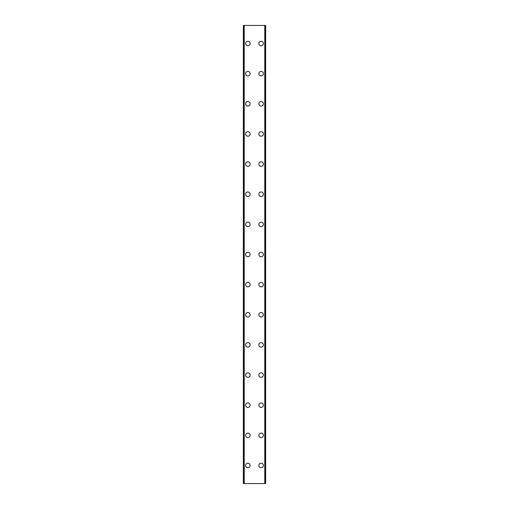 <?xml version="1.0" encoding="UTF-8"?>
<svg xmlns="http://www.w3.org/2000/svg" width="509" height="509" viewBox="0 0 509 509"><rect width="100%" height="100%" fill="white"/><g stroke="black" fill="none" stroke-linecap="round" stroke-linejoin="round"><path stroke-width="0.76" d="M245.612 465.468A2.259 2.259 0 0 1 247.87 463.209A2.259 2.259 0 0 1 250.129 465.468A2.259 2.259 0 0 1 247.87 467.726A2.259 2.259 0 0 1 245.612 465.468M245.612 435.329A2.259 2.259 0 0 1 247.87 433.07A2.259 2.259 0 0 1 250.129 435.329A2.259 2.259 0 0 1 247.87 437.587A2.259 2.259 0 0 1 245.612 435.329M245.612 405.189A2.259 2.259 0 0 1 247.87 402.931A2.259 2.259 0 0 1 250.129 405.189A2.259 2.259 0 0 1 247.87 407.448A2.259 2.259 0 0 1 245.612 405.189M245.612 375.05A2.259 2.259 0 0 1 247.87 372.792A2.259 2.259 0 0 1 250.129 375.05A2.259 2.259 0 0 1 247.87 377.315A2.259 2.259 0 0 1 245.612 375.05M245.612 344.917A2.259 2.259 0 0 1 247.87 342.652A2.259 2.259 0 0 1 250.129 344.917A2.259 2.259 0 0 1 247.87 347.176A2.259 2.259 0 0 1 245.612 344.917M245.612 314.778A2.259 2.259 0 0 1 247.87 312.513A2.259 2.259 0 0 1 250.129 314.778A2.259 2.259 0 0 1 247.87 317.037A2.259 2.259 0 0 1 245.612 314.778M245.612 284.639A2.259 2.259 0 0 1 247.87 282.38A2.259 2.259 0 0 1 250.129 284.639A2.259 2.259 0 0 1 247.87 286.898A2.259 2.259 0 0 1 245.612 284.639M245.612 254.5A2.259 2.259 0 0 1 247.87 252.241A2.259 2.259 0 0 1 250.129 254.5A2.259 2.259 0 0 1 247.87 256.759A2.259 2.259 0 0 1 245.612 254.5M245.612 224.361A2.259 2.259 0 0 1 247.87 222.102A2.259 2.259 0 0 1 250.129 224.361A2.259 2.259 0 0 1 247.87 226.62A2.259 2.259 0 0 1 245.612 224.361M245.612 194.222A2.259 2.259 0 0 1 247.87 191.963A2.259 2.259 0 0 1 250.129 194.222A2.259 2.259 0 0 1 247.87 196.487A2.259 2.259 0 0 1 245.612 194.222M245.612 164.083A2.259 2.259 0 0 1 247.87 161.824A2.259 2.259 0 0 1 250.129 164.083A2.259 2.259 0 0 1 247.87 166.348A2.259 2.259 0 0 1 245.612 164.083M245.612 133.95A2.259 2.259 0 0 1 247.87 131.685A2.259 2.259 0 0 1 250.129 133.95A2.259 2.259 0 0 1 247.87 136.208A2.259 2.259 0 0 1 245.612 133.95M245.612 103.811A2.259 2.259 0 0 1 247.87 101.552A2.259 2.259 0 0 1 250.129 103.811A2.259 2.259 0 0 1 247.87 106.069A2.259 2.259 0 0 1 245.612 103.811M245.612 73.671A2.259 2.259 0 0 1 247.87 71.413A2.259 2.259 0 0 1 250.129 73.671A2.259 2.259 0 0 1 247.87 75.93A2.259 2.259 0 0 1 245.612 73.671M245.612 43.532A2.259 2.259 0 0 1 247.87 41.274A2.259 2.259 0 0 1 250.129 43.532A2.259 2.259 0 0 1 247.87 45.791A2.259 2.259 0 0 1 245.612 43.532M258.871 465.468A2.259 2.259 0 0 1 261.13 463.209A2.259 2.259 0 0 1 263.388 465.468A2.259 2.259 0 0 1 261.13 467.726A2.259 2.259 0 0 1 258.871 465.468M258.871 435.329A2.259 2.259 0 0 1 261.13 433.07A2.259 2.259 0 0 1 263.388 435.329A2.259 2.259 0 0 1 261.13 437.587A2.259 2.259 0 0 1 258.871 435.329M258.871 405.189A2.259 2.259 0 0 1 261.13 402.931A2.259 2.259 0 0 1 263.388 405.189A2.259 2.259 0 0 1 261.13 407.448A2.259 2.259 0 0 1 258.871 405.189M258.871 375.05A2.259 2.259 0 0 1 261.13 372.792A2.259 2.259 0 0 1 263.388 375.05A2.259 2.259 0 0 1 261.13 377.315A2.259 2.259 0 0 1 258.871 375.05M258.871 344.917A2.259 2.259 0 0 1 261.13 342.652A2.259 2.259 0 0 1 263.388 344.917A2.259 2.259 0 0 1 261.13 347.176A2.259 2.259 0 0 1 258.871 344.917M258.871 314.778A2.259 2.259 0 0 1 261.13 312.513A2.259 2.259 0 0 1 263.388 314.778A2.259 2.259 0 0 1 261.13 317.037A2.259 2.259 0 0 1 258.871 314.778M258.871 284.639A2.259 2.259 0 0 1 261.13 282.38A2.259 2.259 0 0 1 263.388 284.639A2.259 2.259 0 0 1 261.13 286.898A2.259 2.259 0 0 1 258.871 284.639M258.871 254.5A2.259 2.259 0 0 1 261.13 252.241A2.259 2.259 0 0 1 263.388 254.5A2.259 2.259 0 0 1 261.13 256.759A2.259 2.259 0 0 1 258.871 254.5M258.871 224.361A2.259 2.259 0 0 1 261.13 222.102A2.259 2.259 0 0 1 263.388 224.361A2.259 2.259 0 0 1 261.13 226.62A2.259 2.259 0 0 1 258.871 224.361M258.871 194.222A2.259 2.259 0 0 1 261.13 191.963A2.259 2.259 0 0 1 263.388 194.222A2.259 2.259 0 0 1 261.13 196.487A2.259 2.259 0 0 1 258.871 194.222M258.871 164.083A2.259 2.259 0 0 1 261.13 161.824A2.259 2.259 0 0 1 263.388 164.083A2.259 2.259 0 0 1 261.13 166.348A2.259 2.259 0 0 1 258.871 164.083M258.871 133.95A2.259 2.259 0 0 1 261.13 131.685A2.259 2.259 0 0 1 263.388 133.95A2.259 2.259 0 0 1 261.13 136.208A2.259 2.259 0 0 1 258.871 133.95M258.871 103.811A2.259 2.259 0 0 1 261.13 101.552A2.259 2.259 0 0 1 263.388 103.811A2.259 2.259 0 0 1 261.13 106.069A2.259 2.259 0 0 1 258.871 103.811M258.871 73.671A2.259 2.259 0 0 1 261.13 71.413A2.259 2.259 0 0 1 263.388 73.671A2.259 2.259 0 0 1 261.13 75.93A2.259 2.259 0 0 1 258.871 73.671M258.871 43.532A2.259 2.259 0 0 1 261.13 41.274A2.259 2.259 0 0 1 263.388 43.532A2.259 2.259 0 0 1 261.13 45.791A2.259 2.259 0 0 1 258.871 43.532M265.513 25.45L243.347 25.45L243.347 483.55L265.653 483.55L265.653 25.45L265.513 483.55M243.347 25.45L243.347 483.55L243.347 25.45M244.218 25.45L244.218 483.55M264.782 25.45L264.782 483.55M265.653 25.45L265.653 483.55L265.653 25.45M243.487 25.45L243.487 483.55M243.996 25.45L243.996 483.55M244.046 25.45L244.046 483.55M264.954 25.45L264.954 483.55M265.004 25.45L265.004 483.55"/></g></svg>
